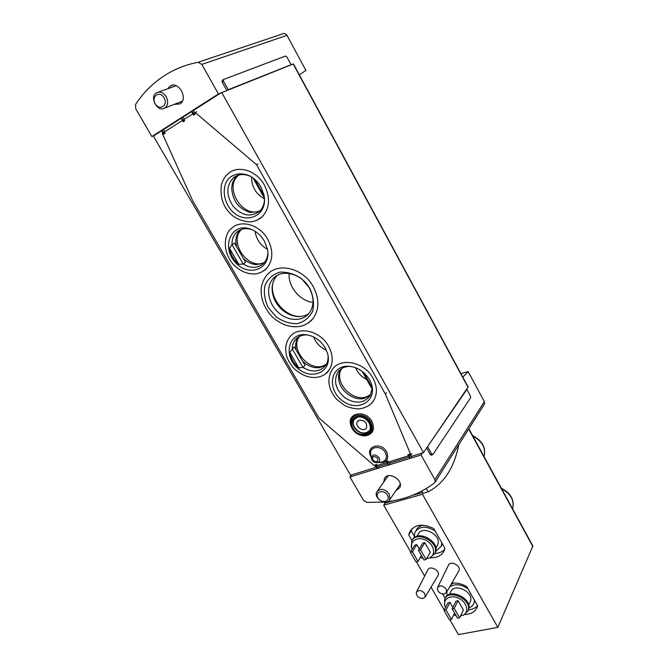 <?xml version="1.0" encoding="UTF-8"?>
<svg xmlns="http://www.w3.org/2000/svg" width="668" height="668" viewBox="0 0 668 668"><rect width="100%" height="100%" fill="white"/><g stroke="black" fill="none" stroke-linecap="round" stroke-linejoin="round"><path stroke-width="1" d="M299.331 74.816L305.911 70.449L286.998 35.346L286.238 34.293L283.983 33.425L198.104 62.283L201.845 64.412L218.428 93.954L151.861 136.531L135.729 108.792L135.554 104.5C143.954 91.583 154.767 81.229 167.994 73.438C177.187 68.111 187.224 64.395 198.104 62.283M462.815 377.169L468.151 371.592L460.912 373.637M435.11 482.146L484.584 403.831L484.35 401.668L434.885 479.624L435.11 482.146L434.442 482.972C420.865 493.151 405.292 499.38 387.724 501.635M383.766 502.077L366.841 502.411L363.501 500.307L349.932 476.977L351.493 474.948L350.558 475.24L153.381 136.08L154.25 135.52L151.861 136.531M193.436 110.479L220.707 93.052L218.428 93.954M223.521 81.287L228.231 89.729L291.106 64.712L286.989 57.106L285.587 56.012L223.521 79.484L223.521 81.287L222.16 82.164L226.769 90.405M222.16 82.164L222.168 80.36L223.362 79.584L222.168 80.36M431.244 455.133L430.242 454.457L426.635 448.011M411.187 456.436L422.46 452.937L421.057 454.991L434.885 479.624M468.151 371.592L484.35 401.668M220.707 93.052L293.436 63.911L468.109 386.947M427.712 446.909L431.687 454.015L432.889 454.507L470.623 397.702L470.414 395.932L466.882 389.411L427.303 447.034L468.118 386.981M351.493 474.948L376.468 467.208M378.405 466.598L387.473 463.792M389.436 463.183L409.183 457.054M349.932 476.977L421.057 454.991M384.284 502.152L385.169 503.104L383.716 505.225L410.678 551.918M449.84 619.729L458.423 634.6L497.835 627.369L532.872 545.973M459.601 617.833L463.4 610.051L458.064 600.724L456.035 601.142L452.152 608.84L457.555 618.234L459.601 617.833L454.198 608.431L458.064 600.724M460.544 615.896L462.69 615.328C469.662 612.731 467.233 602.152 458.674 598.244C450.207 594.094 442.007 599.547 445.23 606.97L445.506 607.604M453.689 614.919L456.077 615.671M452.871 607.412L449.981 602.386L447.977 602.803L444.036 610.477L449.422 619.812L451.451 619.42L446.057 610.068L449.981 602.386M426.092 559.525L430.292 552.227L424.79 542.625L422.777 543.126L418.494 550.34L424.055 560.009L426.092 559.525L420.523 549.839L424.79 542.625M426.643 558.565L428.605 558.189C436.304 556.077 434.793 544.787 426.101 540.37C417.542 535.703 408.758 541.481 412.056 549.388L412.114 549.547M420.322 557.488L423.103 558.348M419.295 548.996L416.774 544.62L414.786 545.121L410.444 552.311L415.989 561.93L418.001 561.446L412.448 551.818L416.774 544.62M437.674 576.125L438.049 575.499C440.596 570.497 429.399 564.786 427.695 570.196L416.623 591.756M458.565 571.357L458.941 570.706C461.454 565.52 449.956 559.959 448.311 565.537L437.724 587.23M416.406 561.83L424.656 576.125M431.044 587.18L444.253 610.051M497.835 627.369L422.468 494.278L423.136 493.226M383.716 505.225L422.468 494.278M411.054 529.749L409.601 532.095C414.527 524.363 422.577 523.178 433.741 528.547L444.913 548.219L444.278 550.382C441.865 555.525 437.256 557.972 430.426 557.722M411.997 540.688L408.716 534.985L409.601 532.095M451.752 583.214C456.695 582.588 461.688 583.723 466.748 586.638L477.612 605.742L477.286 606.895C475.357 611.738 471.232 614.259 464.92 614.468M468.026 610.919L468.577 609.742C473.103 598.787 449.088 587.205 445.18 598.353L442.7 594.044M385.169 503.104L393.569 500.724M412.206 495.439L422.527 492.516M444.654 549.313C442.258 551.885 439.001 553.279 434.885 553.488M414.043 535.669L411.279 530.86L408.716 534.985M411.279 530.86L411.764 528.964M415.905 530.684L416.164 530.267C417.325 527.795 419.379 526.15 422.31 525.34L423.003 525.182M442.508 543.986L441.189 546.366L441.865 542.85M477.553 605.642C475.399 608.097 472.385 609.5 468.519 609.859M451.025 584.492L453.739 583.039M435.786 551.284L441.189 546.366M435.135 531.002C426.034 525.499 419.253 525.983 414.811 532.463L414.143 537.857M436.922 545.931L437.665 544.629C442.224 535.143 421.959 524.539 418.21 534.375L417.057 536.262M434.693 553.889L435.369 552.636C440.646 541.656 417.3 528.947 412.406 540.053M428.305 558.273L429.783 557.939L434.843 553.563C440.195 542.332 416.114 529.691 411.688 541.305L411.58 547.86M468.961 607.897C471.483 606.911 473.178 605.25 474.03 602.92L474.497 600.265M467.959 588.759C460.953 584.108 454.825 583.531 449.572 587.022M446.817 591.806L447.017 595.839M469.905 602.478L470.464 601.334C474.347 591.948 453.764 582.279 450.708 591.973L449.439 594.428M462.548 615.387L463.893 614.952L468.101 610.727C472.668 599.622 448.203 588.074 444.596 599.53L444.771 605.575M444.32 593.994L446.533 592.299L446.157 589.084C442.767 585.343 439.861 584.918 437.44 587.807C437.415 591.764 439.711 593.827 444.32 593.994M423.094 598.495L425.199 596.916L424.831 593.668C421.541 590.028 418.711 589.577 416.339 592.316C416.281 596.232 418.535 598.294 423.094 598.495M420.523 549.839L418.494 550.34M418.001 561.446L421.475 555.517M412.448 551.818L410.444 552.311M454.198 608.431L452.152 608.84M451.451 619.42L454.599 613.099M446.057 610.068L444.036 610.477M395.932 490.638L399.714 487.74C403.998 480.117 388.075 470.623 384.426 478.589L383.824 481.987M422.46 452.937L423.495 452.612L427.303 447.034M221.676 92.426L423.495 452.612M154.25 135.52L161.723 130.744M163.51 129.609L181.228 118.278M183.057 117.109L191.591 111.656M173.989 104.45L179.984 103.899C188.677 98.897 178.556 80.436 170.156 86.072L167.668 88.769M426.284 488.525L428.138 491.815C443.928 483.607 454.148 467.892 458.782 444.671M421.717 491.089L422.961 493.285L428.138 491.815M355.518 367.667C357.756 372.919 361.488 376.861 366.724 379.499M341.824 368.46C332.781 381.027 352.261 402.837 366.924 396.633L370.757 394.504M251.502 176.945C251.619 186.789 255.944 194.121 264.478 198.922M238.977 174.991L238.685 175.225C223.221 186.923 242.86 219.054 260.136 210.687M313.634 336.939C316.048 343.118 320.298 347.527 326.376 350.174M299.523 336.396C289.319 348.738 309.084 372.385 323.838 365.596L326.36 364.26M255.093 231.312C256.278 239.344 260.403 245.34 267.459 249.306M241.766 229.299C227.679 241.29 248.412 271.116 264.536 262.307M289.144 273.429C287.933 286.539 299.99 301.118 313.025 302.404M273.488 281.111C267.534 297.06 285.795 319.062 302.512 316.223M166.223 96.718C163.351 92.476 160.103 91.165 156.487 92.802C148.872 96.985 157.773 113.017 164.879 107.974C168.06 105.31 168.511 101.553 166.223 96.718M164.119 97.837C159.761 90.18 150.793 96.234 155.218 103.757C159.51 111.339 168.52 105.444 164.119 97.837M389.294 494.019C384.751 488.7 380.593 487.966 376.819 491.815C373.086 498.228 386.747 506.478 389.786 499.614L389.294 494.019M387.482 495.213C383.883 488.884 374.23 491.731 377.921 497.977C381.47 504.24 391.139 501.509 387.482 495.213M298.713 367.826C293.82 363.559 290.881 358.474 289.887 352.579L298.713 367.826L302.93 367.425L305.026 365.379L294.396 346.959L292.25 348.938L302.93 367.425C312.223 372.761 319.772 372.126 325.575 365.521C327.504 362.749 328.33 359.459 328.063 355.66M308.224 335.035L307.222 334.944C302.095 334.718 298.078 336.38 295.173 339.928C293.235 342.442 292.258 345.448 292.25 348.938L289.887 352.579M298.437 336.998C296.25 339.97 295.348 343.511 295.732 347.636L296.116 349.923M302.713 361.371C307.873 366.131 313.476 368.227 319.521 367.659L325.717 365.321M238.802 264.319C233.8 259.969 230.71 254.633 229.525 248.304L238.802 264.319L243.194 264.035L245.59 262.357L234.426 243.01L231.971 244.622L243.194 264.035C251.135 268.695 257.998 268.411 263.768 263.192C266.307 260.47 267.676 257.005 267.876 252.788M251.961 229.658L251.26 229.425C245.448 227.821 240.564 228.782 236.597 232.305C233.416 235.428 231.871 239.536 231.971 244.622L229.525 248.304M240.555 229.742L240.463 229.825C237.407 232.806 235.862 236.714 235.821 241.549L236.439 246.5M243.369 258.516C247.235 262.173 251.494 264.211 256.153 264.637L263.693 263.267M340.78 369.154C338.776 372.31 338.1 375.959 338.776 380.084C340.388 391.172 353.589 400.858 363.951 398.495L370.181 395.615M350.85 366.44L349.631 366.406C344.429 366.523 340.471 368.486 337.766 372.285C333.307 381.244 335.712 389.761 344.972 397.836C355.384 404.182 363.734 403.514 370.039 395.848L372.051 388.951L371.976 385.962M237.691 175.375L237.349 175.651C233.691 178.849 231.813 183.216 231.712 188.743C232.831 201.177 239.01 209.076 250.249 212.449L259.184 211.606M251.001 176.636L250.5 176.385C243.979 173.546 238.267 174.031 233.366 177.83C226.076 185.871 226.026 195.39 233.215 206.37C242.058 215.839 250.826 217.492 259.51 211.313C262.582 208.341 264.252 204.4 264.503 199.507M163.585 133.942L162.967 132.874L162.249 133.333L192.776 200.884L318.861 417.901L374.99 466.239L375.767 465.988M163.927 133.299L163.702 134.151L165.113 133.249L163.927 133.299L162.032 130.026M165.113 133.249L164.378 131.972L182.473 120.449L183.124 121.576M183.475 120.866L183.224 121.751L184.677 120.824L183.475 120.866L181.562 117.535M184.677 120.824L183.934 119.522L192.843 113.852L193.503 115.005M193.862 114.261L193.595 115.163L195.073 114.22L193.862 114.261L191.941 110.896M195.073 114.22L194.321 112.9L195.081 112.424L256.554 164.695L385.361 394.045L410.929 455.05L410.102 455.309L409.459 454.173L408.808 455.075L410.586 458.231M387.716 460.962L386.171 461.513L387.073 461.847L387.716 460.962L388.35 462.081L408.482 455.818L407.923 454.816M386.246 461.63L386.78 462.565L377.32 465.512L376.685 464.402L376.059 465.279L377.821 468.351M376.685 464.402L375.14 464.886L376.059 465.279M375.257 465.087L375.859 465.771M409.459 454.173L407.839 454.683L408.808 455.075M364.052 435.862L365.513 435.853C373.095 434.192 375.224 429.357 371.909 421.366C365.68 409.392 346.968 412.624 350.692 424.798M313.292 286.739C303.497 268.244 278.08 261.864 267.275 274.682C264.177 278.097 262.165 282.522 261.238 287.975C260.445 298.546 264.186 308.249 272.469 317.083C281.545 325.015 291.081 328.063 301.084 326.218C306.128 324.715 310.111 322.176 313.025 318.611C319.396 309.509 319.488 298.888 313.292 286.739M307.99 323.228L313.025 318.611M267.759 239.311C259.894 224.698 240.747 219.121 231.462 228.439C224.865 233.132 221.25 249.957 232.923 263.994C240.037 271.35 247.761 274.615 256.086 273.813C260.411 272.961 263.927 271.158 266.624 268.402C273.129 260.436 273.504 250.742 267.759 239.311M262.015 271.893L266.624 268.402M328.572 346.241C320.281 330.627 297.936 325.575 289.695 337.073C287.248 340.346 285.896 344.17 285.637 348.537C286.196 355.059 285.996 358.407 293.669 368.235C310.236 383.524 325.166 376.71 329.04 370.197C333.432 363.217 333.274 355.234 328.572 346.241M325.525 373.863L329.04 370.197M264.353 185.011C256.604 170.515 238.209 164.754 228.373 173.455C225.124 176.177 222.795 179.993 221.384 184.919C220.156 195.265 222.252 203.815 227.654 210.579C232.898 217.476 240.438 221.25 250.266 221.918C255.093 221.359 259.075 219.647 262.207 216.783C269.814 208.266 270.532 197.678 264.353 185.011M256.854 220.34L262.207 216.783M372.944 378.088C364.394 361.689 339.97 356.988 332.105 369.796C326.71 379.332 328.172 389.127 336.488 399.172L344.621 405.509C349.564 407.814 354.549 408.925 359.584 408.841C366.114 407.772 370.874 404.917 373.863 400.291C377.52 393.644 377.22 386.238 372.944 378.088M370.648 404.173L373.863 400.291M411.906 453.647L410.929 455.05M369.187 430.952C364.16 434.601 359.275 433.398 354.508 427.336C352.938 424.405 352.813 421.75 354.14 419.354L354.549 418.778M359.284 420.172C364.853 420.18 367.25 422.744 366.49 427.854C363.851 432.839 354.291 426.309 357.405 421.667L359.284 420.172M196.668 111.765L195.081 112.424M257.998 163.902L256.554 164.695M386.421 392.759L385.361 394.045M309.409 288.025C301.677 273.454 281.604 268.469 273.112 278.69C265.555 286.873 267.818 302.546 277.612 311.822C287.29 321.241 302.195 322.059 309.109 313.259C314.227 306.061 314.327 297.644 309.409 288.025M277.162 275.458L276.719 275.926C271.383 282.497 270.674 290.413 274.573 299.698C278.055 306.871 283.341 311.948 290.413 314.912C297.243 317.45 303.347 317.049 308.733 313.709M254.725 179.333L264.169 196.075M253.047 177.989L264.428 198.162M363.709 372.602L372.26 387.757M362.089 371.291L372.051 388.951M286.998 35.346L201.845 64.412M384.409 502.169L384.977 503.163M501.342 488.233C510.853 493.226 514.61 499.99 512.623 508.515L512.623 508.515C514.51 500.432 510.845 493.836 501.618 488.725M484.066 456.586C486.003 448.061 482.263 441.222 472.852 436.054M468.669 429.015L532.872 546.566M431.687 454.015L430.242 454.457M293.185 63.969L468.034 387.29M325.216 347.853C320.298 339.954 313.651 335.545 305.268 334.626C287.791 333.232 283.249 356.62 298.07 368.577C312.399 381.219 332.864 371.166 327.537 353.347L325.216 347.853M251.26 229.425L249.515 228.748C255.71 230.769 260.67 234.894 264.386 241.115C260.712 234.911 255.752 230.794 249.515 228.748C231.003 222.82 221.166 247.018 235.153 262.148C248.446 277.921 271.709 269.104 267.425 249.139L264.394 241.098L267.425 249.139M369.504 379.658C364.169 371.157 356.904 366.674 347.694 366.206C329.975 365.981 326.869 389.861 342.592 400.875C357.864 412.624 377.854 400.925 371.199 383.332L369.504 379.658M250.5 176.385L249.014 175.575C253.949 177.98 257.906 181.763 260.896 186.923C257.931 181.779 253.974 177.997 249.014 175.575C240.931 172.511 234.084 173.571 228.481 178.748C222.235 186.33 222.97 199.248 229.984 208.666C243.394 226.602 269.062 216.657 263.893 194.689L260.904 186.923L263.893 194.689M163.752 133.408L161.856 130.135M164.737 131.738L163.284 129.225M183.291 120.983L181.379 117.651M184.301 119.288L182.832 116.725M193.67 114.387L191.758 111.013M194.689 112.675L193.211 110.086M386.881 461.905L388.651 465.011M387.073 461.847L388.843 464.945M388.734 461.955L390.204 464.527M375.859 465.337L377.629 468.418M377.712 465.387L379.173 467.934M408.607 455.133L410.386 458.29M410.486 455.192L411.956 457.805M378.263 462.481C386.488 463.241 389.285 459.693 386.672 451.852C380.835 440.93 364.344 446.733 371.216 457.121M369.521 422.794C363.125 411.48 346.508 417.366 353.03 428.447C359.267 439.569 375.959 434.041 369.521 422.794M354.942 418.393L353.84 419.713C348.42 427.737 364.995 439.076 369.538 430.417C370.74 428.864 370.573 426.326 369.028 422.802C366.056 418.611 362.507 416.648 358.407 416.924L354.14 419.354M369.963 422.644C363.225 410.711 345.715 416.932 352.595 428.589C359.159 440.312 376.752 434.501 369.963 422.644M370.849 422.159C364.611 410.252 346.216 414.519 351.168 426.51C353.94 432.588 358.491 435.695 364.82 435.837C371.967 434.267 373.98 429.708 370.849 422.159M309.877 288.493L301.694 278.765C294.58 273.922 287.273 271.734 279.775 272.177C272.928 274.339 268.018 278.673 265.029 285.178C263.593 292.475 264.653 299.907 268.202 307.472L276.16 316.874C283.015 321.609 290.129 323.855 297.502 323.621C304.357 321.734 309.409 317.601 312.657 311.213C314.344 303.907 313.426 296.333 309.877 288.493M371.45 458.774C372.502 460.21 371.475 462.147 377.445 462.59C379.674 461.755 380.226 460.102 379.107 457.613C374.74 453.672 372.185 454.065 371.45 458.774C372.602 461.58 374.606 462.849 377.445 462.59L382.146 461.964C386.346 460.402 387.398 457.279 385.302 452.603C381.111 444.537 368.252 446.608 370.907 454.825L371.308 457.78M377.737 458.365C374.088 455.509 372.393 456.052 372.652 459.976C376.284 462.832 377.979 462.289 377.737 458.365M384.167 502.136L384.743 503.138M472.61 435.611C482.304 440.663 486.12 447.652 484.075 456.595M468.852 428.722L532.897 546.023M437.665 544.629L435.803 547.885M435.369 552.636L434.843 553.563M428.605 558.189L429.783 557.939M474.931 601.033L474.03 602.92M470.464 601.334L468.685 604.991M468.577 609.742L468.101 610.727M462.69 615.328L463.893 614.952M446.533 592.299L458.941 570.706M425.199 596.916L438.049 575.499M432.605 454.716L431.161 455.159M385.269 477.411L384.426 478.589M172.453 85.253L170.156 86.072M239.219 174.924L238.685 175.225M176.152 85.713L158.416 92.1M182.347 101.202L164.879 107.974M388.258 475.766L377.529 490.821M400.249 484.325L389.786 499.614M298.27 337.106L295.173 339.928M307.222 334.944L305.268 334.626C313.593 335.528 320.248 339.945 325.216 347.886L327.537 353.347M240.463 229.825L236.597 232.305M340.613 369.287L337.766 372.285M349.631 366.406L347.694 366.206C356.846 366.665 364.118 371.157 369.513 379.691L371.199 383.332M237.349 175.651L233.366 177.83M163.618 134.017L161.506 130.36M183.149 121.626L181.011 117.885M193.528 115.046L191.365 111.264M386.213 461.58L388.242 465.137M375.216 465.028L377.228 468.535M407.897 454.791L409.952 458.423M358.056 420.882L357.405 421.667M351.168 426.51C353.739 432.472 358.29 435.578 364.82 435.837L365.513 435.853M276.719 275.926L273.112 278.69"/></g></svg>
